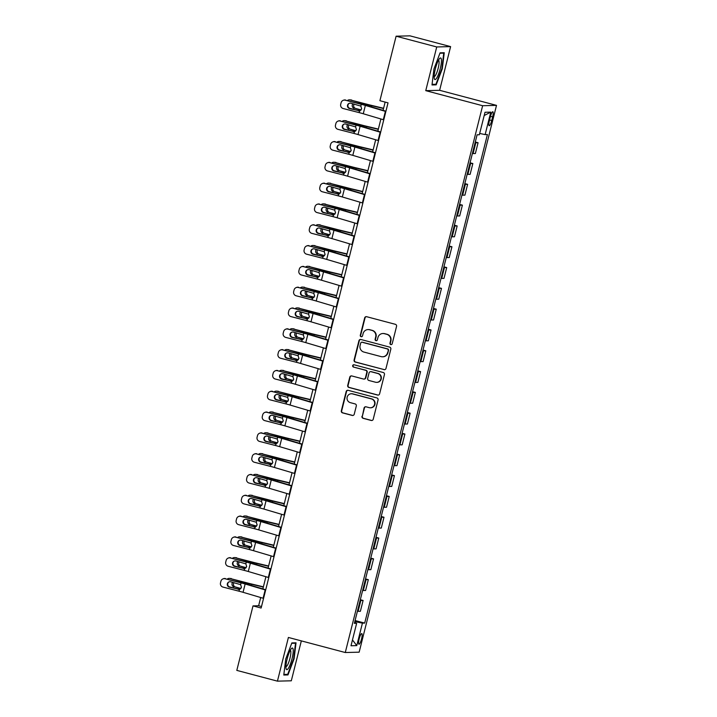 <?xml version="1.0" encoding="UTF-8"?>
<svg xmlns="http://www.w3.org/2000/svg" width="717" height="717" viewBox="0 0 717 717"><rect width="100%" height="100%" fill="white"/><g stroke="black" fill="none" stroke-linecap="round" stroke-linejoin="round"><path stroke-width="1.08" d="M390.792 344.581A1.183 1.156 -91.4 0 0 392.199 343.73L396.555 326.369A1.685 1.649 -91.4 0 0 395.372 324.317L366.665 316.708A1.685 1.649 -91.4 0 0 364.657 317.918L360.293 335.278A1.183 1.156 -91.4 0 0 361.44 336.757A1.183 1.156 -91.4 0 0 362.524 335.87L363.089 333.629A5.404 5.27 -91.4 0 1 369.506 329.748L371.899 330.385A5.404 5.27 -91.4 0 1 375.69 336.963L375.125 339.213A1.183 1.156 -91.4 0 0 376.273 340.692A1.183 1.156 -91.4 0 0 377.366 339.804L377.931 337.555A5.404 5.27 -91.4 0 1 384.348 333.683L386.741 334.31A5.404 5.27 -91.4 0 1 390.532 340.898L389.967 343.138A1.183 1.156 -91.4 0 0 390.792 344.581M382.896 333.513L383.272 333.504A5.404 5.27 -91.4 0 1 384.715 333.674L387.108 334.301A5.404 5.27 -91.4 0 1 390.899 340.889L390.335 343.129A1.183 1.156 -91.4 0 0 391.294 344.599M366.396 316.663A1.685 1.649 -91.4 0 0 365.034 317.909L360.669 335.269A1.183 1.156 -91.4 0 0 361.628 336.739M368.063 329.578L368.439 329.569A5.404 5.27 -91.4 0 1 369.882 329.739L372.275 330.376A5.404 5.27 -91.4 0 1 376.067 336.954L375.502 339.204A1.183 1.156 -91.4 0 0 376.461 340.665M361.565 638.883A5.503 1.156 104.8 0 0 361.771 633.595A5.503 1.156 104.8 0 0 359.163 638.937A5.503 1.156 104.8 0 0 358.957 644.233A5.503 1.156 104.8 0 0 361.565 638.883M361.977 416.281A1.685 1.649 -91.4 0 0 363.169 418.334L371.218 420.467A1.685 1.649 -91.4 0 0 373.225 419.257L378.065 399.978A1.685 1.649 -91.4 0 0 376.882 397.917L348.175 390.317A1.685 1.649 -91.4 0 0 346.168 391.527L341.328 410.805A1.685 1.649 -91.4 0 0 342.511 412.867L352.235 415.439A1.685 1.649 -91.4 0 0 354.243 414.229L356.313 405.974A1.685 1.649 -91.4 0 0 355.13 403.922L350.308 402.64A4.517 4.41 -91.4 0 1 351.294 393.758A4.517 4.41 -91.4 0 1 352.504 393.902L371.406 398.912A4.517 4.41 -91.4 0 1 370.42 407.794A4.517 4.41 -91.4 0 1 369.21 407.65L366.055 406.817A1.685 1.649 -91.4 0 0 364.057 408.027L362.354 416.272A1.685 1.649 -91.4 0 0 363.537 418.325L371.594 420.458A1.685 1.649 -91.4 0 0 371.863 420.503M288.404 637.458L277.434 681.15L236.807 670.386L253.011 605.892L261.131 608.043L388.031 102.854L379.902 100.703L396.107 36.2L436.734 46.955L425.755 90.656L482.631 105.722L345.28 652.524L288.404 637.458M383.98 369.658A1.685 1.649 -91.4 0 0 385.988 368.448L390.828 349.161A1.685 1.649 -91.4 0 0 389.645 347.109L360.938 339.5A1.685 1.649 -91.4 0 0 358.93 340.718L354.09 359.997A1.685 1.649 -91.4 0 0 355.273 362.049L384.357 369.649A1.685 1.649 -91.4 0 0 384.626 369.694M384.446 374.57L379.607 393.848A1.685 1.649 -91.4 0 1 377.599 395.058L348.892 387.458A1.685 1.649 -91.4 0 1 347.709 385.396L349.779 377.151A1.685 1.649 -91.4 0 1 351.787 375.941L363.429 379.024A1.685 1.649 -91.4 0 0 365.437 377.814L366.808 372.338A1.685 1.649 -91.4 0 0 365.625 370.286L353.499 367.068A1.183 1.156 -91.4 0 1 353.759 364.747A1.183 1.156 -91.4 0 1 354.073 364.783L383.263 372.517A1.685 1.649 -91.4 0 1 384.446 374.57M490.32 116.943L489.397 120.599A5.333 1.12 104.8 0 0 489.2 125.726A5.333 1.12 104.8 0 0 491.728 120.546L492.642 116.88A5.333 1.12 104.8 0 0 492.848 111.753A5.333 1.12 104.8 0 0 490.32 116.943M482.631 105.722L496.505 105.372L359.154 652.174L345.28 652.524M484.19 115.518L490.778 112.13L485.006 112.273L479.359 134.742L477.092 134.805L354.377 623.351L356.654 623.288L354.574 622.562M490.778 112.13L485.14 134.599L479.691 133.452M355.085 620.546L364.693 623.091L487.408 134.545L485.14 134.599M364.693 623.091L362.426 623.145L356.779 645.614L351.007 645.757L356.654 623.288M425.755 90.656L439.629 90.306L450.608 46.614L436.734 46.955M450.608 46.614L409.981 35.85L396.107 36.2M277.434 681.15L291.308 680.8L301.337 640.881M439.629 90.306L496.505 105.372M260.692 597.539L258.631 605.748L253.011 605.892M385.146 102.083L383.066 110.355M380.897 118.977L377.841 131.157M375.672 139.788L372.616 151.968M370.447 160.59L367.391 172.77M365.222 181.401L362.166 193.581M359.997 202.212L356.932 214.383M354.772 223.014L351.706 235.194M349.546 243.825L346.481 256.005M344.312 264.627L341.256 276.807M339.087 285.438L336.031 297.618M333.862 306.24L330.806 318.42M328.637 327.051L325.581 339.231M323.412 347.853L320.356 360.033M318.187 368.663L315.122 380.844M312.962 389.465L309.896 401.645M307.727 410.276L304.671 422.456M302.502 431.087L299.446 443.258M297.277 451.889L294.221 464.069M292.052 472.7L288.996 484.871M286.827 493.502L283.771 505.682M281.602 514.313L278.537 526.493M276.377 535.115L273.311 547.295M271.151 555.926L268.086 568.106M265.917 576.728L262.861 588.908M261.517 606.51L258.631 605.748M475.29 141.984L478.069 142.728L475.102 142.719M472.386 153.537L475.353 153.546L478.069 142.728M470.065 162.795L472.844 163.53L469.877 163.53M467.161 174.348L470.128 174.348L472.844 163.53M464.84 183.597L467.618 184.341L464.652 184.332M461.936 195.149L464.903 195.158L467.618 184.341M459.615 204.408L462.393 205.143L459.427 205.143M456.711 215.96L459.678 215.96L462.393 205.143M454.381 225.219L457.168 225.954L454.202 225.945M451.486 236.771L454.453 236.771L457.168 225.954M449.156 246.021L451.943 246.756L448.976 246.756M446.261 257.573L449.218 257.582L451.943 246.756M443.931 266.832L446.718 267.566L443.751 267.558M441.027 278.384L443.993 278.384L446.718 267.566M438.705 287.634L441.484 288.368L438.526 288.368M435.802 299.186L438.768 299.195L441.484 288.368M433.48 308.444L436.259 309.179L433.292 309.179M430.576 319.997L433.543 319.997L436.259 309.179M428.255 329.246L431.034 329.981L428.067 329.981M425.351 340.799L428.318 340.808L431.034 329.981M423.03 350.057L425.808 350.792L422.842 350.792M420.126 361.61L423.093 361.61L425.808 350.792M417.805 370.859L420.583 371.603L417.617 371.594M414.901 382.412L417.868 382.421L420.583 371.603M412.571 391.67L415.358 392.405L412.392 392.405M409.676 403.223L412.642 403.223L415.358 392.405M407.346 412.472L410.133 413.216L407.166 413.207M404.451 424.025L407.408 424.034L410.133 413.216M402.12 433.283L404.908 434.018L401.941 434.018M399.217 444.836L402.183 444.836L404.908 434.018M396.895 454.085L399.674 454.829L396.716 454.82M393.992 465.638L396.958 465.647L399.674 454.829M391.67 474.896L394.449 475.631L391.482 475.631M388.766 486.449L391.733 486.449L394.449 475.631M386.445 495.707L389.223 496.442L386.257 496.433M383.541 507.26L386.508 507.26L389.223 496.442M381.22 516.509L383.998 517.244L381.032 517.244M378.316 528.062L381.283 528.071L383.998 517.244M375.995 537.32L378.773 538.055L375.807 538.046M373.091 548.872L376.058 548.872L378.773 538.055M370.761 558.122L373.548 558.857L370.581 558.857M367.866 569.674L370.832 569.683L373.548 558.857M365.536 578.933L368.323 579.668L365.356 579.668M362.632 590.485L365.598 590.485L368.323 579.668M360.31 599.735L363.098 600.47L360.131 600.47M357.407 611.287L360.373 611.296L363.098 600.47M354.834 621.549L362.426 623.145M356.779 645.614L352.468 639.931M433.946 68.949L432.001 84.956L436.178 84.848L442.308 68.733L444.253 52.726L440.077 52.834L433.946 68.949M287.965 674.93L294.087 658.815L296.031 642.808L291.855 642.907L285.733 659.022L283.789 675.038L287.965 674.93L285.931 674.392M441.851 68.617L442.308 68.733M434.143 84.31L436.178 84.848M293.638 658.699L294.087 658.815M360.669 339.455A1.685 1.649 -91.4 0 0 359.307 340.709L354.467 359.988A1.685 1.649 -91.4 0 0 355.65 362.04L384.357 369.649M388.148 350.371A1.183 1.156 -91.4 0 0 387.314 348.928L362.112 342.251A1.183 1.156 -91.4 0 0 360.714 343.102L360.113 345.469A5.404 5.27 -91.4 0 0 363.904 352.056L381.139 356.618A5.404 5.27 -91.4 0 0 387.556 352.737L388.524 350.362A1.183 1.156 -91.4 0 0 387.691 348.919L387.314 348.928M361.798 342.215L362.175 342.206A1.183 1.156 -91.4 0 1 362.488 342.242L387.691 348.919M382.582 356.788L382.959 356.779A5.404 5.27 -91.4 0 0 387.924 352.728L387.556 352.737M388.524 350.362L387.924 352.728M351.518 375.887A1.685 1.649 -91.4 0 0 350.156 377.142L348.086 385.387A1.685 1.649 -91.4 0 0 349.269 387.449L377.976 395.049A1.685 1.649 -91.4 0 0 378.244 395.103M363.877 379.078L364.254 379.069A1.685 1.649 -91.4 0 0 365.804 377.805L367.185 372.329A1.685 1.649 -91.4 0 0 366.002 370.268L353.499 367.068M353.947 364.756A1.183 1.156 -91.4 0 0 353.875 367.059M375.511 382.224A4.517 4.41 -91.4 0 0 380.987 378.37A4.517 4.41 -91.4 0 0 377.707 373.485L371.048 371.72A1.685 1.649 -91.4 0 0 369.04 372.93L367.669 378.406A1.685 1.649 -91.4 0 0 368.852 380.458L375.511 382.224M376.721 382.367L377.097 382.358A4.517 4.41 -91.4 0 0 378.083 373.476L377.707 373.485M370.59 371.666L370.967 371.657A1.685 1.649 -91.4 0 1 371.424 371.711L378.083 373.476M365.795 406.772A1.685 1.649 -91.4 0 0 364.424 408.018L362.354 416.272M370.42 407.794L370.797 407.785A4.517 4.41 -91.4 0 0 371.782 398.903L371.406 398.912M351.294 393.758L351.671 393.75A4.517 4.41 -91.4 0 1 352.881 393.893L371.782 398.903M347.906 390.272A1.685 1.649 -91.4 0 0 346.544 391.518L341.695 410.796A1.685 1.649 -91.4 0 0 342.887 412.858L352.612 415.43A1.685 1.649 -91.4 0 0 352.881 415.475M383.586 108.276L371.092 105.282A8.595 0.511 -165.9 0 1 366.754 104.18L350.21 99.932A3.442 3.235 -85.6 0 0 347.467 100.497M383.523 108.527L371.818 105.731A12.897 0.771 -165.9 0 1 365.312 104.064L350.21 99.932M354.189 104.082A2.751 2.59 -85.6 0 0 355.569 108.41L360.92 110.158M354.126 108.294A2.751 2.59 94.4 0 1 352.916 103.759M349.636 99.833L351.079 99.941A3.442 3.235 94.4 0 1 351.644 100.039M361.126 109.934L355.569 108.41M383.765 119.829L363.268 113.752A8.595 0.511 14.1 0 0 359.199 112.632L343.183 108.527A3.442 3.424 -110.6 0 1 340.7 104.341L341.122 102.683A3.442 3.424 -110.6 0 1 345.271 100.201L361.287 104.315L360.839 106.107L361.673 108.85L359.647 110.839L349.538 108.563A2.751 2.734 69.4 0 1 349.233 103.32A2.751 2.734 69.4 0 1 350.873 103.23L360.839 106.107M385.934 111.207L367.812 105.829A12.897 0.771 14.1 0 0 361.709 104.153L345.271 100.201M385.854 111.502L365.356 105.426A8.595 0.511 14.1 0 0 361.287 104.315M343.228 100.317L343.649 100.156A3.442 3.424 69.4 0 1 345.693 100.048M349.448 103.248A2.751 2.734 -110.6 0 0 349.95 108.401L360.006 110.929M359.199 112.632L359.647 110.839L358.339 110.821L359.495 110.848M378.361 129.078L365.867 126.093A8.595 0.511 -165.9 0 1 361.529 124.982L344.985 120.743A3.442 3.235 -85.6 0 0 342.242 121.307M378.298 129.329L366.593 126.533A12.897 0.771 -165.9 0 1 360.086 124.875L344.985 120.743M348.964 124.892A2.751 2.59 -85.6 0 0 350.344 129.212L355.695 130.96M348.901 129.105A2.751 2.59 94.4 0 1 347.691 124.57M344.411 120.635L345.854 120.752A3.442 3.235 94.4 0 1 346.419 120.85M355.901 130.736L350.344 129.212M373.136 149.889L360.642 146.895A8.595 0.511 -165.9 0 1 356.304 145.793L339.759 141.545A3.442 3.235 -85.6 0 0 337.017 142.109M373.073 150.14L361.368 147.344A12.897 0.771 -165.9 0 1 354.861 145.676L339.759 141.545M343.73 145.694A2.751 2.59 -85.6 0 0 345.119 150.023L350.47 151.771M343.676 149.916A2.751 2.59 94.4 0 1 342.466 145.372M339.186 141.446L340.629 141.554A3.442 3.235 94.4 0 1 341.193 141.652M350.676 151.547L345.119 150.023M367.911 170.691L355.408 167.706A8.595 0.511 -165.9 0 1 351.079 166.595L334.525 162.356A3.442 3.235 -85.6 0 0 331.792 162.92M367.848 170.951L356.143 168.145A12.897 0.771 -165.9 0 1 349.636 166.487L334.525 162.356M338.505 166.505A2.751 2.59 -85.6 0 0 339.885 170.834L345.244 172.573M338.451 170.718A2.751 2.59 94.4 0 1 337.241 166.183M333.961 162.257L335.395 162.365A3.442 3.235 94.4 0 1 335.968 162.463M345.451 172.349L339.885 170.834M378.54 140.631L358.034 134.563A8.595 0.511 14.1 0 0 353.974 133.443L337.958 129.329A3.442 3.424 -110.6 0 1 335.475 125.152L335.897 123.485A3.442 3.424 -110.6 0 1 340.046 121.012L356.062 125.116L355.614 126.909L356.448 129.66L354.422 131.65L344.303 129.365A2.751 2.734 69.4 0 1 344.008 124.131A2.751 2.734 69.4 0 1 345.648 124.041L355.614 126.909M380.7 132.009L362.587 126.64A12.897 0.771 14.1 0 0 356.483 124.964L340.046 121.012M380.628 132.313L360.131 126.237A8.595 0.511 14.1 0 0 356.062 125.116M338.003 121.119L338.424 120.958A3.442 3.424 69.4 0 1 340.467 120.85M344.223 124.059A2.751 2.734 -110.6 0 0 344.725 129.212L354.781 131.74M353.974 133.443L354.422 131.65L353.114 131.632L354.27 131.659M373.315 161.442L352.809 155.365A8.595 0.511 14.1 0 0 348.749 154.254L332.733 150.14A3.442 3.424 -110.6 0 1 330.25 145.954L330.671 144.296A3.442 3.424 -110.6 0 1 334.821 141.814L350.837 145.927L350.389 147.72L351.222 150.462L349.197 152.461L339.078 150.176A2.751 2.734 69.4 0 1 338.782 144.933A2.751 2.734 69.4 0 1 340.423 144.852L350.389 147.72M375.475 152.82L357.353 147.442A12.897 0.771 14.1 0 0 351.258 145.766L334.821 141.814M375.403 153.115L354.906 147.039A8.595 0.511 14.1 0 0 350.837 145.927M332.778 141.93L333.199 141.769A3.442 3.424 69.4 0 1 335.242 141.661M338.998 144.87A2.751 2.734 -110.6 0 0 339.5 150.014L349.555 152.551M348.749 154.254L349.197 152.461L347.888 152.434L349.045 152.461M368.081 182.252L347.584 176.176A8.595 0.511 14.1 0 0 343.515 175.056L327.508 170.942A3.442 3.424 -110.6 0 1 325.025 166.765L325.437 165.098A3.442 3.424 -110.6 0 1 329.596 162.625L345.612 166.729L345.155 168.531L345.988 171.273L343.972 173.263L333.853 170.978A2.751 2.734 69.4 0 1 333.557 165.744A2.751 2.734 69.4 0 1 335.189 165.654L345.155 168.531M370.25 173.622L352.128 168.253A12.897 0.771 14.1 0 0 346.033 166.577L329.596 162.625M370.178 173.926L349.672 167.85A8.595 0.511 14.1 0 0 345.612 166.729M327.552 162.732L327.974 162.58A3.442 3.424 69.4 0 1 330.017 162.463M333.772 165.672A2.751 2.734 -110.6 0 0 334.274 170.825L344.33 173.353M343.515 175.056L343.972 173.263L342.663 173.245L343.81 173.272M362.685 191.502L350.183 188.517A8.595 0.511 -165.9 0 1 345.845 187.406L329.3 183.158A3.442 3.235 -85.6 0 0 326.558 183.722M362.623 191.753L350.918 188.956A12.897 0.771 -165.9 0 1 344.411 187.289L329.3 183.158M333.28 187.316A2.751 2.59 -85.6 0 0 334.66 191.636L340.019 193.384M333.226 191.529A2.751 2.59 94.4 0 1 332.016 186.985M328.736 183.059L330.17 183.176A3.442 3.235 94.4 0 1 330.743 183.274M340.225 193.16L334.66 191.636M362.856 203.054L342.359 196.978A8.595 0.511 14.1 0 0 338.29 195.866L322.283 191.753A3.442 3.424 -110.6 0 1 319.8 187.576L320.212 185.909A3.442 3.424 -110.6 0 1 324.371 183.427L340.387 187.54L339.93 189.333L340.763 192.075L338.747 194.074L328.628 191.789A2.751 2.734 69.4 0 1 328.332 186.545A2.751 2.734 69.4 0 1 329.963 186.465L339.93 189.333M365.025 194.432L346.903 189.055A12.897 0.771 14.1 0 0 340.808 187.379L324.371 183.427M364.953 194.728L344.447 188.661A8.595 0.511 14.1 0 0 340.387 187.54M322.318 183.543L322.74 183.382A3.442 3.424 69.4 0 1 324.792 183.274M328.538 186.483A2.751 2.734 -110.6 0 0 329.049 191.627L339.105 194.164M338.29 195.866L338.747 194.074L337.438 194.047L338.585 194.074M436.671 78.09A11.176 2.348 104.8 0 0 441.134 64.27A11.176 2.348 104.8 0 0 439.62 58.498A11.176 2.348 104.8 0 0 438.938 59.412A11.176 2.348 104.8 0 0 435.255 69.253A11.176 2.348 104.8 0 0 434.305 78.556A11.176 2.348 104.8 0 0 436.671 78.09M434.152 76.54A8.461 1.775 104.8 0 0 435.461 75.428A8.461 1.775 104.8 0 0 438.589 66.439A8.461 1.775 104.8 0 0 438.49 60.183M439.915 53.237L443.733 53.139L441.851 68.653L435.918 84.265L432.073 84.364M442.353 52.771L443.733 53.139M287.15 658.896A11.176 2.348 104.8 0 0 286.083 668.638A11.176 2.348 104.8 0 0 292.025 658.771A11.176 2.348 104.8 0 0 291.398 648.58A11.176 2.348 104.8 0 0 287.15 658.896M285.94 666.622A8.461 1.775 104.8 0 0 289.946 658.394A8.461 1.775 104.8 0 0 290.268 650.265M294.131 642.853L295.521 643.221L293.629 658.735L287.696 674.347L283.86 674.446M291.702 643.319L295.521 643.221M357.46 212.304L344.958 209.319A8.595 0.511 -165.9 0 1 340.62 208.208L324.075 203.969A3.442 3.235 -85.6 0 0 321.333 204.533M357.398 212.564L345.693 209.767A12.897 0.771 -165.9 0 1 339.186 208.1L324.075 203.969M328.054 208.118A2.751 2.59 -85.6 0 0 329.435 212.447L334.794 214.195M328.001 212.331A2.751 2.59 94.4 0 1 326.791 207.796M323.51 203.87L324.944 203.978A3.442 3.235 94.4 0 1 325.518 204.076M335 213.962L329.435 212.447M352.235 233.115L339.733 230.13A8.595 0.511 -165.9 0 1 335.395 229.019L318.85 224.771A3.442 3.235 -85.6 0 0 316.107 225.344M352.172 233.366L340.458 230.569A12.897 0.771 -165.9 0 1 333.961 228.902L318.85 224.771M322.829 228.929A2.751 2.59 -85.6 0 0 324.209 233.249L329.569 234.997M322.775 233.142A2.751 2.59 94.4 0 1 321.557 228.598M318.276 224.672L319.719 224.788A3.442 3.235 94.4 0 1 320.293 224.887M329.775 234.773L324.209 233.249M347.001 253.917L334.507 250.932A8.595 0.511 -165.9 0 1 330.17 249.821L313.625 245.581A3.442 3.235 -85.6 0 0 310.882 246.146M346.938 254.177L335.233 251.38A12.897 0.771 -165.9 0 1 328.736 249.713L313.625 245.581M317.604 249.731A2.751 2.59 -85.6 0 0 318.984 254.06L324.335 255.808M317.541 253.943A2.751 2.59 94.4 0 1 316.331 249.408M313.051 245.483L314.494 245.59A3.442 3.235 94.4 0 1 315.068 245.689M324.541 255.575L318.984 254.06M341.776 274.728L329.282 271.743A8.595 0.511 -165.9 0 1 324.944 270.632L308.4 266.383A3.442 3.235 -85.6 0 0 305.657 266.957M341.713 274.978L330.008 272.182A12.897 0.771 -165.9 0 1 323.501 270.515L308.4 266.383M312.379 270.542A2.751 2.59 -85.6 0 0 313.759 274.862L319.11 276.61M312.316 274.754A2.751 2.59 94.4 0 1 311.106 270.21M307.826 266.285L309.269 266.401A3.442 3.235 94.4 0 1 309.834 266.5M319.316 276.386L313.759 274.862M336.551 295.529L324.057 292.545A8.595 0.511 -165.9 0 1 319.719 291.434L303.174 287.194A3.442 3.235 -85.6 0 0 300.432 287.759M336.488 295.789L324.783 292.993A12.897 0.771 -165.9 0 1 318.276 291.326L303.174 287.194M307.145 291.344A2.751 2.59 -85.6 0 0 308.534 295.673L313.885 297.421M307.091 295.556A2.751 2.59 94.4 0 1 305.881 291.021M302.601 287.096L304.044 287.203A3.442 3.235 94.4 0 1 304.608 287.302M314.091 297.197L308.534 295.673M357.631 223.865L337.133 217.789A8.595 0.511 14.1 0 0 333.064 216.668L317.048 212.564A3.442 3.424 -110.6 0 1 314.566 208.378L314.987 206.711A3.442 3.424 -110.6 0 1 319.146 204.237L335.153 208.351L334.705 210.144L335.538 212.886L333.513 214.876L323.403 212.59A2.751 2.734 69.4 0 1 323.098 207.356A2.751 2.734 69.4 0 1 324.738 207.267L334.705 210.144M359.8 215.234L341.677 209.866A12.897 0.771 14.1 0 0 335.574 208.19L319.146 204.237M359.719 215.539L339.222 209.463A8.595 0.511 14.1 0 0 335.153 208.351M317.093 204.345L317.514 204.193A3.442 3.424 69.4 0 1 319.567 204.076M323.313 207.285A2.751 2.734 -110.6 0 0 323.824 212.438L333.871 214.966M333.064 216.668L333.513 214.876L332.213 214.858L333.36 214.885M352.405 244.667L331.908 238.591A8.595 0.511 14.1 0 0 327.839 237.479L311.823 233.366A3.442 3.424 -110.6 0 1 309.341 229.189L309.762 227.522A3.442 3.424 -110.6 0 1 313.921 225.039L329.928 229.153L329.479 230.946L330.313 233.688L328.287 235.687L318.178 233.401A2.751 2.734 69.4 0 1 317.873 228.167A2.751 2.734 69.4 0 1 319.513 228.078L329.479 230.946M354.574 236.045L336.452 230.668A12.897 0.771 14.1 0 0 330.349 228.992L313.921 225.039M354.494 236.35L333.997 230.274A8.595 0.511 14.1 0 0 329.928 229.153M311.868 225.156L312.289 224.995A3.442 3.424 69.4 0 1 314.333 224.887M318.088 228.096A2.751 2.734 -110.6 0 0 318.599 233.24L328.646 235.776M327.839 237.479L328.287 235.687L326.988 235.66L328.135 235.696M347.18 265.478L326.683 259.402A8.595 0.511 14.1 0 0 322.614 258.281L306.598 254.177A3.442 3.424 -110.6 0 1 304.116 249.991L304.537 248.324A3.442 3.424 -110.6 0 1 308.686 245.85L324.702 249.964L324.254 251.757L325.088 254.499L323.062 256.489L312.953 254.212A2.751 2.734 69.4 0 1 312.648 248.969A2.751 2.734 69.4 0 1 314.288 248.88L324.254 251.757M349.349 256.847L331.227 251.479A12.897 0.771 14.1 0 0 325.124 249.803L308.686 245.85M349.269 257.152L328.771 251.075A8.595 0.511 14.1 0 0 324.702 249.964M306.643 245.958L307.064 245.806A3.442 3.424 69.4 0 1 309.108 245.689M312.863 248.898A2.751 2.734 -110.6 0 0 313.374 254.051L323.421 256.578M322.614 258.281L323.062 256.489L321.754 256.471L322.91 256.498M341.955 286.28L321.458 280.204A8.595 0.511 14.1 0 0 317.389 279.092L301.373 274.978A3.442 3.424 -110.6 0 1 298.89 270.802L299.312 269.135A3.442 3.424 -110.6 0 1 303.461 266.661L319.477 270.766L319.029 272.559L319.863 275.301L317.837 277.3L307.718 275.014A2.751 2.734 69.4 0 1 307.423 269.78A2.751 2.734 69.4 0 1 309.063 269.691L319.029 272.559M344.124 277.658L326.002 272.281A12.897 0.771 14.1 0 0 319.899 270.614L303.461 266.661M344.043 277.963L323.546 271.886A8.595 0.511 14.1 0 0 319.477 270.766M301.418 266.769L301.839 266.607A3.442 3.424 69.4 0 1 303.883 266.5M307.638 269.709A2.751 2.734 -110.6 0 0 308.14 274.853L318.196 277.389M317.389 279.092L317.837 277.3L316.529 277.273L317.685 277.309M336.73 307.091L316.224 301.015A8.595 0.511 14.1 0 0 312.164 299.894L296.148 295.789A3.442 3.424 -110.6 0 1 293.665 291.604L294.087 289.946A3.442 3.424 -110.6 0 1 298.236 287.463L314.252 291.577L313.804 293.37L314.638 296.112L312.612 298.102L302.493 295.825A2.751 2.734 69.4 0 1 302.198 290.582A2.751 2.734 69.4 0 1 303.838 290.493L313.804 293.37M338.89 298.46L320.768 293.092A12.897 0.771 14.1 0 0 314.673 291.416L298.236 287.463M338.818 298.765L318.321 292.688A8.595 0.511 14.1 0 0 314.252 291.577M296.193 287.571L296.614 287.418A3.442 3.424 69.4 0 1 298.657 287.302M302.413 290.51A2.751 2.734 -110.6 0 0 302.915 295.664L312.97 298.191M312.164 299.894L312.612 298.102L311.303 298.084L312.46 298.111M331.326 316.34L318.832 313.356A8.595 0.511 -165.9 0 1 314.494 312.245L297.949 307.996A3.442 3.235 -85.6 0 0 295.207 308.57M331.263 316.591L319.558 313.795A12.897 0.771 -165.9 0 1 313.051 312.137L297.949 307.996M301.92 312.155A2.751 2.59 -85.6 0 0 303.309 316.475L308.66 318.223M301.866 316.367A2.751 2.59 94.4 0 1 300.656 311.823M297.376 307.898L298.81 308.014A3.442 3.235 94.4 0 1 299.383 308.113M308.866 317.998L303.309 316.475M331.505 327.893L310.999 321.816A8.595 0.511 14.1 0 0 306.939 320.705L290.923 316.591A3.442 3.424 -110.6 0 1 288.44 312.415L288.852 310.748A3.442 3.424 -110.6 0 1 293.011 308.274L309.027 312.379L308.579 314.171L309.403 316.914L307.387 318.913L297.268 316.627A2.751 2.734 69.4 0 1 296.972 311.393A2.751 2.734 69.4 0 1 298.604 311.303L308.579 314.171M333.665 319.271L315.543 313.894A12.897 0.771 14.1 0 0 309.448 312.227L293.011 308.274M333.593 319.576L313.096 313.499A8.595 0.511 14.1 0 0 309.027 312.379M290.968 308.382L291.389 308.22A3.442 3.424 69.4 0 1 293.432 308.113M297.188 311.321A2.751 2.734 -110.6 0 0 297.689 316.475L307.745 319.002M306.939 320.705L307.387 318.913L306.078 318.886L307.235 318.922M326.101 337.151L313.598 334.158A8.595 0.511 -165.9 0 1 309.269 333.055L292.715 328.807A3.442 3.235 -85.6 0 0 289.973 329.372M326.038 337.402L314.333 334.606A12.897 0.771 -165.9 0 1 307.826 332.939L292.715 328.807M296.695 332.957A2.751 2.59 -85.6 0 0 298.075 337.286L303.434 339.033M296.641 337.169A2.751 2.59 94.4 0 1 295.431 332.634M292.151 328.709L293.585 328.816A3.442 3.235 94.4 0 1 294.158 328.915M303.641 338.809L298.075 337.286M326.271 348.704L305.774 342.627A8.595 0.511 14.1 0 0 301.705 341.507L285.698 337.402A3.442 3.424 -110.6 0 1 283.215 333.217L283.627 331.559A3.442 3.424 -110.6 0 1 287.786 329.076L303.802 333.19L303.345 334.982L304.178 337.725L302.162 339.715L292.043 337.438A2.751 2.734 69.4 0 1 291.747 332.195A2.751 2.734 69.4 0 1 293.378 332.105L303.345 334.982M328.44 340.073L310.318 334.705A12.897 0.771 14.1 0 0 304.223 333.029L287.786 329.076M328.368 340.378L307.862 334.301A8.595 0.511 14.1 0 0 303.802 333.19M285.742 329.193L286.155 329.031A3.442 3.424 69.4 0 1 288.207 328.924M291.962 332.123A2.751 2.734 -110.6 0 0 292.464 337.277L302.52 339.804M301.705 341.507L302.162 339.715L300.853 339.697L302 339.724M320.875 357.953L308.373 354.969A8.595 0.511 -165.9 0 1 304.035 353.857L287.49 349.609A3.442 3.235 -85.6 0 0 284.748 350.183M320.813 358.204L309.108 355.408A12.897 0.771 -165.9 0 1 302.601 353.75L287.49 349.609M291.469 353.768A2.751 2.59 -85.6 0 0 292.85 358.088L298.209 359.835M291.416 357.98A2.751 2.59 94.4 0 1 290.206 353.445M286.925 349.511L288.359 349.627A3.442 3.235 94.4 0 1 288.933 349.726M298.415 359.611L292.85 358.088M321.046 369.506L300.548 363.438A8.595 0.511 14.1 0 0 296.48 362.318L280.464 358.204A3.442 3.424 -110.6 0 1 277.99 354.028L278.402 352.361A3.442 3.424 -110.6 0 1 282.561 349.887L298.577 353.992L298.12 355.784L298.953 358.527L296.937 360.526L286.818 358.24A2.751 2.734 69.4 0 1 286.522 353.006A2.751 2.734 69.4 0 1 288.153 352.916L298.12 355.784M323.215 360.884L305.092 355.515A12.897 0.771 14.1 0 0 298.989 353.839L282.561 349.887M323.143 361.189L302.637 355.112A8.595 0.511 14.1 0 0 298.577 353.992M280.508 349.995L280.93 349.833A3.442 3.424 69.4 0 1 282.982 349.726M286.728 352.934A2.751 2.734 -110.6 0 0 287.239 358.088L297.295 360.615M296.48 362.318L296.937 360.526L295.628 360.499L296.775 360.534M315.65 378.764L303.148 375.771A8.595 0.511 -165.9 0 1 298.81 374.668L282.265 370.42A3.442 3.235 -85.6 0 0 279.522 370.985M315.588 379.015L303.883 376.219A12.897 0.771 -165.9 0 1 297.376 374.552L282.265 370.42M286.244 374.57A2.751 2.59 -85.6 0 0 287.625 378.899L292.984 380.646M286.191 378.782A2.751 2.59 94.4 0 1 284.972 374.247M281.7 370.322L283.134 370.429A3.442 3.235 94.4 0 1 283.708 370.528M293.19 380.422L287.625 378.899M315.821 390.317L295.323 384.24A8.595 0.511 14.1 0 0 291.254 383.12L275.238 379.015A3.442 3.424 -110.6 0 1 272.756 374.83L273.177 373.172A3.442 3.424 -110.6 0 1 277.336 370.689L293.343 374.803L292.894 376.595L293.728 379.338L291.702 381.327L281.593 379.051A2.751 2.734 69.4 0 1 281.288 373.808A2.751 2.734 69.4 0 1 282.928 373.718L292.894 376.595M317.99 381.695L299.867 376.317A12.897 0.771 14.1 0 0 293.764 374.641L277.336 370.689M317.909 381.991L297.412 375.914A8.595 0.511 14.1 0 0 293.343 374.803M275.283 370.806L275.704 370.644A3.442 3.424 69.4 0 1 277.757 370.537M281.503 373.736A2.751 2.734 -110.6 0 0 282.014 378.89L292.061 381.426M291.254 383.12L291.702 381.327L290.403 381.31L291.55 381.336M310.425 399.566L297.922 396.582A8.595 0.511 -165.9 0 1 293.585 395.47L277.04 391.231A3.442 3.235 -85.6 0 0 274.297 391.796M310.353 399.817L298.648 397.021A12.897 0.771 -165.9 0 1 292.151 395.363L277.04 391.231M281.019 395.381A2.751 2.59 -85.6 0 0 282.399 399.701L287.759 401.448M280.956 399.593A2.751 2.59 94.4 0 1 279.747 395.058M276.466 391.123L277.909 391.24A3.442 3.235 94.4 0 1 278.483 391.339M287.965 401.224L282.399 399.701M310.595 411.119L290.098 405.051A8.595 0.511 14.1 0 0 286.029 403.931L270.013 399.817A3.442 3.424 -110.6 0 1 267.531 395.641L267.952 393.974A3.442 3.424 -110.6 0 1 272.102 391.5L288.117 395.605L287.669 397.397L288.503 400.149L286.477 402.138L276.368 399.853A2.751 2.734 69.4 0 1 276.063 394.619A2.751 2.734 69.4 0 1 277.703 394.529L287.669 397.397M312.764 402.497L294.642 397.128A12.897 0.771 14.1 0 0 288.539 395.452L272.102 391.5M312.684 402.802L292.186 396.725A8.595 0.511 14.1 0 0 288.117 395.605M270.058 391.607L270.479 391.446A3.442 3.424 69.4 0 1 272.523 391.339M276.278 394.547A2.751 2.734 -110.6 0 0 276.789 399.701L286.836 402.228M286.029 403.931L286.477 402.138L285.169 402.12L286.325 402.147M305.191 420.377L292.697 417.384A8.595 0.511 -165.9 0 1 288.359 416.281L271.815 412.033A3.442 3.235 -85.6 0 0 269.072 412.598M305.128 420.628L293.423 417.832A12.897 0.771 -165.9 0 1 286.917 416.165L271.815 412.033M275.794 416.183A2.751 2.59 -85.6 0 0 277.174 420.512L282.525 422.259M275.731 420.404A2.751 2.59 94.4 0 1 274.521 415.86M271.241 411.934L272.684 412.042A3.442 3.235 94.4 0 1 273.249 412.15M282.731 422.035L277.174 420.512M305.37 431.93L284.873 425.853A8.595 0.511 14.1 0 0 280.804 424.742L264.788 420.628A3.442 3.424 -110.6 0 1 262.305 416.443L262.727 414.784A3.442 3.424 -110.6 0 1 266.876 412.302L282.892 416.416L282.444 418.208L283.278 420.951L281.252 422.949L271.143 420.664A2.751 2.734 69.4 0 1 270.838 415.421A2.751 2.734 69.4 0 1 272.478 415.34L282.444 418.208M307.539 423.308L289.417 417.93A12.897 0.771 14.1 0 0 283.314 416.254L266.876 412.302M307.459 423.604L286.961 417.536A8.595 0.511 14.1 0 0 282.892 416.416M264.833 412.418L265.254 412.257A3.442 3.424 69.4 0 1 267.298 412.15M271.053 415.358A2.751 2.734 -110.6 0 0 271.555 420.503L281.611 423.039M280.804 424.742L281.252 422.949L279.944 422.922L281.1 422.949M299.966 441.179L287.472 438.195A8.595 0.511 -165.9 0 1 283.134 437.083L266.59 432.844A3.442 3.235 -85.6 0 0 263.847 433.409M299.903 441.439L288.198 438.634A12.897 0.771 -165.9 0 1 281.691 436.976L266.59 432.844M270.569 436.994A2.751 2.59 -85.6 0 0 271.949 441.322L277.3 443.061M270.506 441.206A2.751 2.59 94.4 0 1 269.296 436.671M266.016 432.745L267.459 432.853A3.442 3.235 94.4 0 1 268.024 432.951M277.506 442.837L271.949 441.322M294.741 461.99L282.247 459.005A8.595 0.511 -165.9 0 1 277.909 457.894L261.364 453.646A3.442 3.235 -85.6 0 0 258.622 454.219M294.678 462.241L282.973 459.445A12.897 0.771 -165.9 0 1 276.466 457.778L261.364 453.646M265.335 457.805A2.751 2.59 -85.6 0 0 266.724 462.124L272.075 463.872M265.281 462.017A2.751 2.59 94.4 0 1 264.071 457.473M260.791 453.547L262.234 453.664A3.442 3.235 94.4 0 1 262.798 453.762M272.281 463.648L266.724 462.124M289.516 482.792L277.022 479.807A8.595 0.511 -165.9 0 1 272.684 478.696L256.139 474.457A3.442 3.235 -85.6 0 0 253.397 475.021M289.453 483.052L277.748 480.256A12.897 0.771 -165.9 0 1 271.241 478.589L256.139 474.457M260.11 478.606A2.751 2.59 -85.6 0 0 261.499 482.935L266.849 484.683M260.056 482.819A2.751 2.59 94.4 0 1 258.846 478.284M255.566 474.358L257 474.466A3.442 3.235 94.4 0 1 257.573 474.564M267.056 484.45L261.499 482.935M284.291 503.603L271.788 500.618A8.595 0.511 -165.9 0 1 267.459 499.507L250.905 495.259A3.442 3.235 -85.6 0 0 248.163 495.832M284.228 503.854L272.523 501.058A12.897 0.771 -165.9 0 1 266.016 499.391L250.905 495.259M254.885 499.417A2.751 2.59 -85.6 0 0 256.265 503.737L261.624 505.485M254.831 503.63A2.751 2.59 94.4 0 1 253.621 499.086M250.341 495.16L251.775 495.277A3.442 3.235 94.4 0 1 252.348 495.375M261.83 505.261L256.265 503.737M279.065 524.405L266.563 521.42A8.595 0.511 -165.9 0 1 262.225 520.309L245.68 516.07A3.442 3.235 -85.6 0 0 242.938 516.634M279.003 524.665L267.298 521.868A12.897 0.771 -165.9 0 1 260.791 520.201L245.68 516.07M249.659 520.219A2.751 2.59 -85.6 0 0 251.04 524.548L256.399 526.296M249.606 524.432A2.751 2.59 94.4 0 1 248.396 519.897M245.115 515.971L246.549 516.079A3.442 3.235 94.4 0 1 247.123 516.177M256.605 526.063L251.04 524.548M300.145 452.741L279.648 446.664A8.595 0.511 14.1 0 0 275.579 445.544L259.563 441.43A3.442 3.424 -110.6 0 1 257.08 437.253L257.502 435.586A3.442 3.424 -110.6 0 1 261.651 433.113L277.667 437.218L277.219 439.019L278.053 441.762L276.027 443.751L265.908 441.466A2.751 2.734 69.4 0 1 265.613 436.232A2.751 2.734 69.4 0 1 267.253 436.142L277.219 439.019M302.314 444.11L284.192 438.741A12.897 0.771 14.1 0 0 278.088 437.065L261.651 433.113M302.233 444.415L281.736 438.338A8.595 0.511 14.1 0 0 277.667 437.218M259.608 433.22L260.029 433.068A3.442 3.424 69.4 0 1 262.072 432.951M265.828 436.16A2.751 2.734 -110.6 0 0 266.33 441.313L276.386 443.841M275.579 445.544L276.027 443.751L274.719 443.733L275.875 443.76M294.92 473.543L274.414 467.466A8.595 0.511 14.1 0 0 270.354 466.355L254.338 462.241A3.442 3.424 -110.6 0 1 251.855 458.064L252.276 456.397A3.442 3.424 -110.6 0 1 256.426 453.915L272.442 458.029L271.994 459.821L272.827 462.564L270.802 464.562L260.683 462.277A2.751 2.734 69.4 0 1 260.388 457.034A2.751 2.734 69.4 0 1 262.028 456.953L271.994 459.821M297.08 464.921L278.958 459.543A12.897 0.771 14.1 0 0 272.863 457.867L256.426 453.915M297.008 465.216L276.511 459.149A8.595 0.511 14.1 0 0 272.442 458.029M254.383 454.031L254.804 453.87A3.442 3.424 69.4 0 1 256.847 453.762M260.603 456.971A2.751 2.734 -110.6 0 0 261.105 462.115L271.16 464.652M270.354 466.355L270.802 464.562L269.493 464.535L270.65 464.562M289.695 494.354L269.189 488.277A8.595 0.511 14.1 0 0 265.129 487.157L249.113 483.052A3.442 3.424 -110.6 0 1 246.63 478.866L247.042 477.199A3.442 3.424 -110.6 0 1 251.201 474.726L267.217 478.839L266.769 480.632L267.593 483.375L265.577 485.364L255.458 483.079A2.751 2.734 69.4 0 1 255.162 477.845A2.751 2.734 69.4 0 1 256.794 477.755L266.769 480.632M291.855 485.723L273.733 480.354A12.897 0.771 14.1 0 0 267.638 478.678L251.201 474.726M291.783 486.027L271.277 479.951A8.595 0.511 14.1 0 0 267.217 478.839M249.157 474.833L249.579 474.681A3.442 3.424 69.4 0 1 251.622 474.564M255.377 477.773A2.751 2.734 -110.6 0 0 255.879 482.926L265.935 485.454M265.129 487.157L265.577 485.364L264.268 485.346L265.415 485.373M284.461 515.156L263.964 509.079A8.595 0.511 14.1 0 0 259.895 507.968L243.888 503.854A3.442 3.424 -110.6 0 1 241.405 499.677L241.817 498.01A3.442 3.424 -110.6 0 1 245.976 495.528L261.992 499.641L261.535 501.434L262.368 504.176L260.352 506.175L250.233 503.89A2.751 2.734 69.4 0 1 249.937 498.656A2.751 2.734 69.4 0 1 251.568 498.566L261.535 501.434M286.63 506.534L268.508 501.156A12.897 0.771 14.1 0 0 262.413 499.48L245.976 495.528M286.558 506.838L266.052 500.762A8.595 0.511 14.1 0 0 261.992 499.641M243.923 495.644L244.345 495.483A3.442 3.424 69.4 0 1 246.397 495.375M250.143 498.584A2.751 2.734 -110.6 0 0 250.654 503.728L260.71 506.265M259.895 507.968L260.352 506.175L259.043 506.148L260.19 506.184M279.236 535.966L258.738 529.89A8.595 0.511 14.1 0 0 254.669 528.77L238.653 524.665A3.442 3.424 -110.6 0 1 236.18 520.479L236.592 518.812A3.442 3.424 -110.6 0 1 240.751 516.339L256.767 520.452L256.31 522.245L257.143 524.987L255.127 526.977L245.008 524.701A2.751 2.734 69.4 0 1 244.712 519.458A2.751 2.734 69.4 0 1 246.343 519.368L256.31 522.245M281.405 527.336L263.282 521.967A12.897 0.771 14.1 0 0 257.179 520.291L240.751 516.339M281.333 527.64L260.827 521.564A8.595 0.511 14.1 0 0 256.767 520.452M238.698 516.446L239.12 516.294A3.442 3.424 69.4 0 1 241.172 516.177M244.918 519.386A2.751 2.734 -110.6 0 0 245.429 524.539L255.476 527.067M254.669 528.77L255.127 526.977L253.818 526.959L254.965 526.986M273.84 545.216L261.338 542.231A8.595 0.511 -165.9 0 1 257 541.12L240.455 536.872A3.442 3.235 -85.6 0 0 237.712 537.445M273.777 545.467L262.063 542.67A12.897 0.771 -165.9 0 1 255.566 541.003L240.455 536.872M244.434 541.03A2.751 2.59 -85.6 0 0 245.814 545.35L251.174 547.098M244.38 545.243A2.751 2.59 94.4 0 1 243.162 540.699M239.881 536.773L241.324 536.89A3.442 3.235 94.4 0 1 241.898 536.988M251.38 546.874L245.814 545.35M274.011 556.768L253.513 550.692A8.595 0.511 14.1 0 0 249.444 549.581L233.428 545.467A3.442 3.424 -110.6 0 1 230.946 541.29L231.367 539.623A3.442 3.424 -110.6 0 1 235.526 537.15L251.533 541.254L251.084 543.047L251.918 545.789L249.892 547.788L239.783 545.503A2.751 2.734 69.4 0 1 239.478 540.268A2.751 2.734 69.4 0 1 241.118 540.179L251.084 543.047M276.179 548.147L258.057 542.769A12.897 0.771 14.1 0 0 251.954 541.102L235.526 537.15M276.099 548.451L255.602 542.375A8.595 0.511 14.1 0 0 251.533 541.254M233.473 537.257L233.894 537.096A3.442 3.424 69.4 0 1 235.947 536.988M239.693 540.197A2.751 2.734 -110.6 0 0 240.204 545.341L250.251 547.878M249.444 549.581L249.892 547.788L248.593 547.761L249.74 547.797M268.615 566.018L256.112 563.033A8.595 0.511 -165.9 0 1 251.775 561.922L235.23 557.683A3.442 3.235 -85.6 0 0 232.487 558.247M268.543 566.278L256.838 563.481A12.897 0.771 -165.9 0 1 250.341 561.814L235.23 557.683M239.209 561.832A2.751 2.59 -85.6 0 0 240.589 566.161L245.94 567.909M239.146 566.045A2.751 2.59 94.4 0 1 237.936 561.51M234.656 557.584L236.099 557.692A3.442 3.235 94.4 0 1 236.673 557.79M246.155 567.685L240.589 566.161M268.785 577.579L248.288 571.503A8.595 0.511 14.1 0 0 244.219 570.382L228.203 566.278A3.442 3.424 -110.6 0 1 225.721 562.092L226.142 560.434A3.442 3.424 -110.6 0 1 230.291 557.951L246.307 562.065L245.859 563.858L246.693 566.6L244.667 568.59L234.558 566.313A2.751 2.734 69.4 0 1 234.253 561.07A2.751 2.734 69.4 0 1 235.893 560.981L245.859 563.858M270.954 568.948L252.832 563.58A12.897 0.771 14.1 0 0 246.729 561.904L230.291 557.951M270.874 569.253L250.376 563.177A8.595 0.511 14.1 0 0 246.307 562.065M228.248 558.059L228.669 557.907A3.442 3.424 69.4 0 1 230.713 557.79M234.468 560.999A2.751 2.734 -110.6 0 0 234.979 566.152L245.026 568.68M244.219 570.382L244.667 568.59L243.359 568.572L244.515 568.599M263.381 586.829L250.887 583.844A8.595 0.511 -165.9 0 1 246.549 582.733L230.005 578.485A3.442 3.235 -85.6 0 0 227.262 579.058M263.318 587.08L251.613 584.283A12.897 0.771 -165.9 0 1 245.106 582.625L230.005 578.485M233.984 582.643A2.751 2.59 -85.6 0 0 235.364 586.963L240.715 588.711M233.921 586.856A2.751 2.59 94.4 0 1 232.711 582.312M229.431 578.386L230.874 578.502A3.442 3.235 94.4 0 1 231.439 578.601M240.921 588.487L235.364 586.963M263.56 598.381L243.063 592.305A8.595 0.511 14.1 0 0 238.994 591.193L222.978 587.08A3.442 3.424 -110.6 0 1 220.495 582.903L220.917 581.236A3.442 3.424 -110.6 0 1 225.066 578.762L241.082 582.867L240.634 584.66L241.468 587.402L239.442 589.401L229.332 587.115A2.751 2.734 69.4 0 1 229.028 581.881A2.751 2.734 69.4 0 1 230.668 581.792L240.634 584.66M265.729 589.759L247.607 584.382A12.897 0.771 14.1 0 0 241.504 582.715L225.066 578.762M265.648 590.064L245.151 583.988A8.595 0.511 14.1 0 0 241.082 582.867M223.023 578.87L223.444 578.709A3.442 3.424 69.4 0 1 225.488 578.601M229.243 581.81A2.751 2.734 -110.6 0 0 229.745 586.963L239.801 589.491M238.994 591.193L239.442 589.401L238.134 589.374L239.29 589.41M473.086 153.599L475.801 142.782M467.86 174.41L470.576 163.593M462.635 195.212L465.351 184.394M457.41 216.023L460.126 205.205M452.185 236.825L454.901 226.007M446.951 257.636L449.676 246.818M441.726 278.438L444.441 267.62M436.501 299.249L439.216 288.431M431.275 320.051L433.991 309.233M426.05 340.862L428.766 330.044M420.825 361.673L423.541 350.846M415.6 382.475L418.316 371.657M410.366 403.286L413.091 392.459M405.141 424.088L407.865 413.27M399.916 444.898L402.631 434.081M394.691 465.7L397.406 454.883M389.465 486.511L392.181 475.694M384.24 507.313L386.956 496.496M379.015 528.124L381.731 517.307M373.79 548.926L376.506 538.108M368.556 569.737L371.281 558.919M363.331 590.539L366.055 579.721M358.106 611.35L360.821 600.532M490.482 116.306L492.642 116.88M489.559 119.972L491.728 120.546M371.523 106.932L371.818 105.731M365.07 105.049L365.312 104.064M365.356 105.426L363.268 113.752M385.387 111.368L383.299 119.694M366.288 127.734L366.593 126.533M359.844 125.851L360.086 124.875M361.063 148.544L361.368 147.344M354.619 146.662L354.861 145.676M355.838 169.346L356.143 168.145M349.385 167.464L349.636 166.487M360.131 126.237L358.034 134.563M380.162 132.179L378.074 140.496M354.906 147.039L352.809 155.365M374.937 152.981L372.84 161.307M349.672 167.85L347.584 176.176M369.712 173.792L367.615 182.109M350.613 190.157L350.918 188.956M344.16 188.275L344.411 187.289M344.447 188.661L342.359 196.978M364.478 194.594L362.39 202.92M345.388 210.959L345.693 209.767M338.935 209.086L339.186 208.1M340.163 231.77L340.458 230.569M333.71 229.888L333.961 228.902M334.938 252.581L335.233 251.38M328.485 250.699L328.736 249.713M329.712 273.383L330.008 272.182M323.259 271.501L323.501 270.515M324.478 294.194L324.783 292.993M318.034 292.312L318.276 291.326M339.222 209.463L337.133 217.789M359.253 215.405L357.165 223.722M333.997 230.274L331.908 238.591M354.028 236.207L351.939 244.533M328.771 251.075L326.683 259.402M348.803 257.018L346.714 265.335M323.546 271.886L321.458 280.204M343.577 277.82L341.489 286.146M318.321 292.688L316.224 301.015M338.352 298.63L336.255 306.957M319.253 314.996L319.558 313.795M312.809 313.114L313.051 312.137M313.096 313.499L310.999 321.816M333.127 319.432L331.03 327.759M314.028 335.807L314.333 334.606M307.575 333.925L307.826 332.939M307.862 334.301L305.774 342.627M327.893 340.243L325.805 348.57M308.803 356.609L309.108 355.408M302.35 354.727L302.601 353.75M302.637 355.112L300.548 363.438M322.668 361.054L320.58 369.372M303.578 377.42L303.883 376.219M297.125 375.538L297.376 374.552M297.412 375.914L295.323 384.24M317.443 381.856L315.355 390.182M298.353 398.222L298.648 397.021M291.9 396.34L292.151 395.363M292.186 396.725L290.098 405.051M312.218 402.667L310.129 410.984M293.128 419.033L293.423 417.832M286.675 417.151L286.917 416.165M286.961 417.536L284.873 425.853M306.993 423.469L304.904 431.795M287.893 439.835L288.198 438.634M281.449 437.953L281.691 436.976M282.668 460.646L282.973 459.445M276.224 458.763L276.466 457.778M277.443 481.448L277.748 480.256M270.999 479.574L271.241 478.589M272.218 502.258L272.523 501.058M265.765 500.376L266.016 499.391M266.993 523.069L267.298 521.868M260.54 521.187L260.791 520.201M281.736 438.338L279.648 446.664M301.767 444.28L299.679 452.597M276.511 459.149L274.414 467.466M296.542 465.082L294.445 473.408M271.277 479.951L269.189 488.277M291.317 485.893L289.22 494.21M266.052 500.762L263.964 509.079M286.083 506.695L283.995 515.021M260.827 521.564L258.738 529.89M280.858 527.506L278.77 535.823M261.768 543.871L262.063 542.67M255.315 541.989L255.566 541.003M255.602 542.375L253.513 550.692M275.633 548.308L273.544 556.634M256.543 564.682L256.838 563.481M250.09 562.8L250.341 561.814M250.376 563.177L248.288 571.503M270.408 569.119L268.319 577.445M251.317 585.484L251.613 584.283M244.864 583.602L245.106 582.625M245.151 583.988L243.063 592.305M265.182 589.921L263.094 598.247"/></g></svg>
